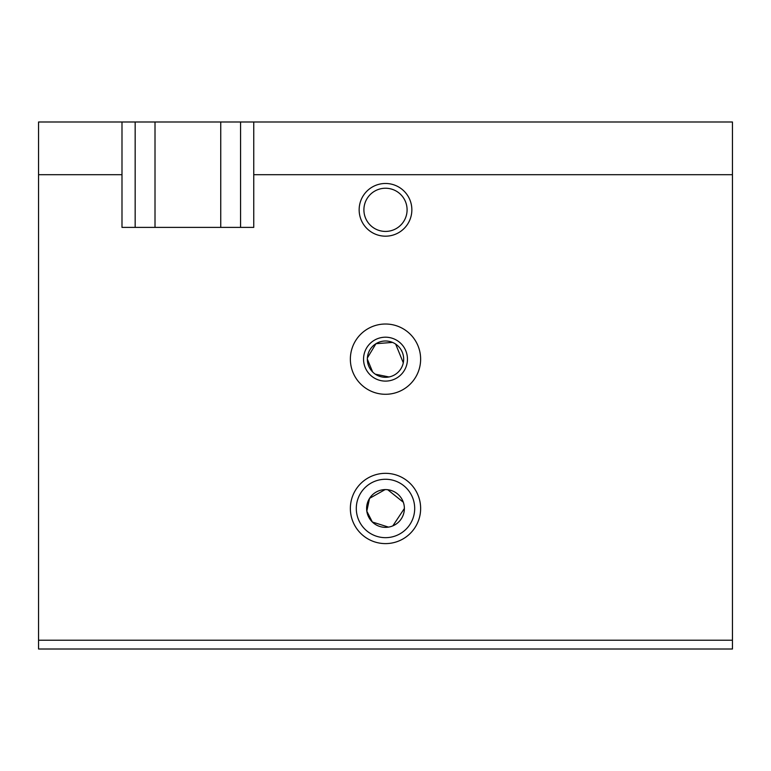 <?xml version="1.0" encoding="UTF-8"?>
<svg xmlns="http://www.w3.org/2000/svg" width="771" height="771" viewBox="0 0 771 771"><rect width="100%" height="100%" fill="white"/><g stroke="black" fill="none" stroke-linecap="round" stroke-linejoin="round"><path stroke-width="1.16" d="M350.362 359.151A35.138 35.138 0 0 0 403.069 389.577A35.138 35.138 0 0 0 403.069 328.725A35.138 35.138 0 0 0 350.362 359.151M155.01 227.397L155.01 121.991L121.991 121.991L121.991 227.397L253.746 227.397L253.746 121.991L220.737 121.991L220.737 227.397M121.991 174.699L38.55 174.699L38.55 649.009L732.45 649.009L732.45 640.219L38.55 640.219M253.746 121.991L732.45 121.991L732.45 640.219M732.45 174.699L253.746 174.699M420.638 508.465A35.138 35.138 0 0 1 367.931 538.9A35.138 35.138 0 0 1 367.931 478.039A35.138 35.138 0 0 1 420.638 508.465M359.151 209.828A26.349 26.349 0 0 0 398.674 232.649A26.349 26.349 0 0 0 398.674 187.006A26.349 26.349 0 0 0 359.151 209.828M121.991 121.991L38.55 121.991L38.55 174.699M403.329 502.249L387.717 489.72M385.134 489.585L369.54 498.365L366.813 511.173L372.335 522.006L388.488 527.113M392.844 525.87L404.38 508.465A18.88 18.88 0 0 1 376.055 524.82A18.88 18.88 0 0 1 376.055 492.12A18.88 18.88 0 0 1 404.38 508.465M367.343 359.151A18.157 18.157 0 0 0 394.579 374.87A18.157 18.157 0 0 0 394.579 343.423A18.157 18.157 0 0 0 367.343 359.151L372.634 371.959M375.361 374.205L388.998 376.961M403.291 362.794L395.658 344.097M392.526 342.411L375.949 343.702L367.381 357.946M414.692 508.465A29.192 29.192 0 0 1 370.899 533.754A29.192 29.192 0 0 1 370.899 483.186A29.192 29.192 0 0 1 414.692 508.465M135.166 227.397L135.166 121.991M155.01 121.991L220.737 121.991M240.571 227.397L240.571 121.991M363.546 359.151A21.954 21.954 0 0 0 396.477 378.166A21.954 21.954 0 0 0 396.477 340.136A21.954 21.954 0 0 0 363.546 359.151M363.902 209.828A21.598 21.598 0 0 0 396.294 228.534A21.598 21.598 0 0 0 396.294 191.131A21.598 21.598 0 0 0 363.902 209.828"/></g></svg>
